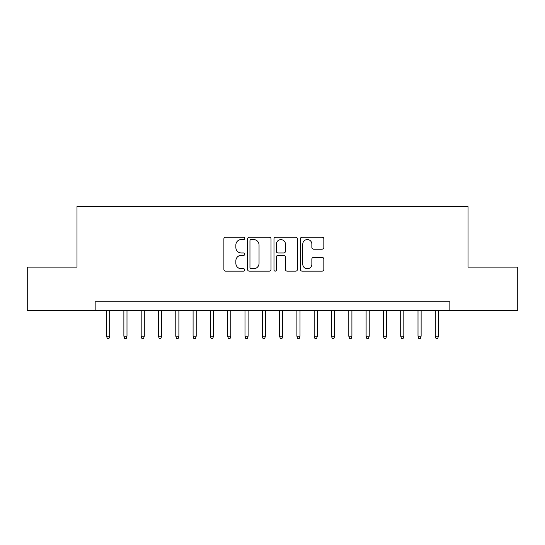 <?xml version="1.0" encoding="UTF-8"?>
<svg xmlns="http://www.w3.org/2000/svg" width="545" height="545" viewBox="0 0 545 545"><rect width="100%" height="100%" fill="white"/><g stroke="black" fill="none" stroke-linecap="round" stroke-linejoin="round"><path stroke-width="0.82" d="M244.821 238.369A1.192 1.192 0 0 0 243.629 237.177L225.582 237.177A1.696 1.696 0 0 0 223.886 238.874L223.886 269.448A1.696 1.696 0 0 0 225.582 271.144L243.629 271.144A1.192 1.192 0 0 0 244.821 269.952A1.192 1.192 0 0 0 243.629 268.767L241.292 268.767A5.436 5.436 0 0 1 235.862 263.33L235.862 260.783A5.436 5.436 0 0 1 241.292 255.346L243.629 255.346A1.192 1.192 0 0 0 244.821 254.161A1.192 1.192 0 0 0 243.629 252.969L241.292 252.969A5.436 5.436 0 0 1 235.862 247.539L235.862 244.991A5.436 5.436 0 0 1 241.292 239.555L243.629 239.555A1.192 1.192 0 0 0 244.821 238.369M322.129 249.154A1.696 1.696 0 0 0 323.832 247.45L323.832 238.874A1.696 1.696 0 0 0 322.129 237.177L302.094 237.177A1.696 1.696 0 0 0 300.397 238.874L300.397 269.448A1.696 1.696 0 0 0 302.094 271.144L322.129 271.144A1.696 1.696 0 0 0 323.832 269.448L323.832 259.086A1.696 1.696 0 0 0 322.129 257.39L313.559 257.39A1.696 1.696 0 0 0 311.856 259.086L311.856 264.223A4.544 4.544 0 0 1 307.312 268.767A4.544 4.544 0 0 1 302.775 264.223L302.775 244.099A4.544 4.544 0 0 1 307.312 239.555A4.544 4.544 0 0 1 311.856 244.099L311.856 247.45A1.696 1.696 0 0 0 313.559 249.154L322.129 249.154M95.157 310.391L27.25 310.391L27.25 267.139L76.995 267.139L76.995 206.582L468.005 206.582L468.005 267.139L517.75 267.139L517.75 310.391L449.843 310.391L449.843 301.739L95.157 301.739L95.157 310.391L449.843 310.391M271.015 238.874A1.696 1.696 0 0 0 269.319 237.177L249.276 237.177A1.696 1.696 0 0 0 247.58 238.874L247.58 269.448A1.696 1.696 0 0 0 249.276 271.144L269.319 271.144A1.696 1.696 0 0 0 271.015 269.448L271.015 238.874M275.681 237.177L295.724 237.177A1.696 1.696 0 0 1 297.42 238.874L297.42 269.448A1.696 1.696 0 0 1 295.724 271.144L287.147 271.144A1.696 1.696 0 0 1 285.451 269.448L285.451 257.049A1.696 1.696 0 0 0 283.754 255.346L278.059 255.346A1.696 1.696 0 0 0 276.363 257.049L276.363 269.952A1.192 1.192 0 0 1 275.177 271.144A1.192 1.192 0 0 1 273.985 269.952L273.985 238.874A1.696 1.696 0 0 1 275.681 237.177M251.143 239.555A1.192 1.192 0 0 0 249.957 240.747L249.957 267.575A1.192 1.192 0 0 0 251.143 268.767L253.609 268.767A5.436 5.436 0 0 0 259.038 263.33L259.038 244.991A5.436 5.436 0 0 0 253.609 239.555L251.143 239.555M285.451 244.18A4.544 4.544 0 0 0 280.907 239.643A4.544 4.544 0 0 0 276.363 244.18L276.363 251.272A1.696 1.696 0 0 0 278.059 252.969L283.754 252.969A1.696 1.696 0 0 0 285.451 251.272L285.451 244.18M109.695 336.17L109 338.418L107.27 338.418L106.575 336.17L109.695 336.17L109.695 310.391M106.575 336.17L106.575 310.391M126.992 336.17L126.304 338.418L124.573 338.418L123.879 336.17L126.992 336.17L126.992 310.391M123.879 336.17L123.879 310.391M144.296 336.17L143.601 338.418L141.87 338.418L141.182 336.17L144.296 336.17L144.296 310.391M141.182 336.17L141.182 310.391M161.599 336.17L160.904 338.418L159.174 338.418L158.479 336.17L161.599 336.17L161.599 310.391M158.479 336.17L158.479 310.391M178.896 336.17L178.208 338.418L176.478 338.418L175.783 336.17L178.896 336.17L178.896 310.391M175.783 336.17L175.783 310.391M196.2 336.17L195.505 338.418L193.775 338.418L193.087 336.17L196.2 336.17L196.2 310.391M193.087 336.17L193.087 310.391M213.504 336.17L212.809 338.418L211.078 338.418L210.39 336.17L213.504 336.17L213.504 310.391M210.39 336.17L210.39 310.391M230.801 336.17L230.113 338.418L228.382 338.418L227.687 336.17L230.801 336.17L230.801 310.391M227.687 336.17L227.687 310.391M248.104 336.17L247.41 338.418L245.679 338.418L244.991 336.17L248.104 336.17L248.104 310.391M244.991 336.17L244.991 310.391M265.408 336.17L264.713 338.418L262.983 338.418L262.295 336.17L265.408 336.17L265.408 310.391M262.295 336.17L262.295 310.391M282.705 336.17L282.017 338.418L280.287 338.418L279.592 336.17L282.705 336.17L282.705 310.391M279.592 336.17L279.592 310.391M300.009 336.17L299.321 338.418L297.59 338.418L296.896 336.17L300.009 336.17L300.009 310.391M296.896 336.17L296.896 310.391M317.313 336.17L316.618 338.418L314.887 338.418L314.199 336.17L317.313 336.17L317.313 310.391M314.199 336.17L314.199 310.391M334.61 336.17L333.922 338.418L332.191 338.418L331.496 336.17L334.61 336.17L334.61 310.391M331.496 336.17L331.496 310.391M351.913 336.17L351.225 338.418L349.495 338.418L348.8 336.17L351.913 336.17L351.913 310.391M348.8 336.17L348.8 310.391M369.217 336.17L368.522 338.418L366.792 338.418L366.104 336.17L369.217 336.17L369.217 310.391M366.104 336.17L366.104 310.391M386.521 336.17L385.826 338.418L384.096 338.418L383.401 336.17L386.521 336.17L386.521 310.391M383.401 336.17L383.401 310.391M403.818 336.17L403.13 338.418L401.399 338.418L400.704 336.17L403.818 336.17L403.818 310.391M400.704 336.17L400.704 310.391M421.121 336.17L420.427 338.418L418.696 338.418L418.008 336.17L421.121 336.17L421.121 310.391M418.008 336.17L418.008 310.391M438.425 336.17L437.73 338.418L436 338.418L435.305 336.17L438.425 336.17L438.425 310.391M435.305 336.17L435.305 310.391"/></g></svg>
